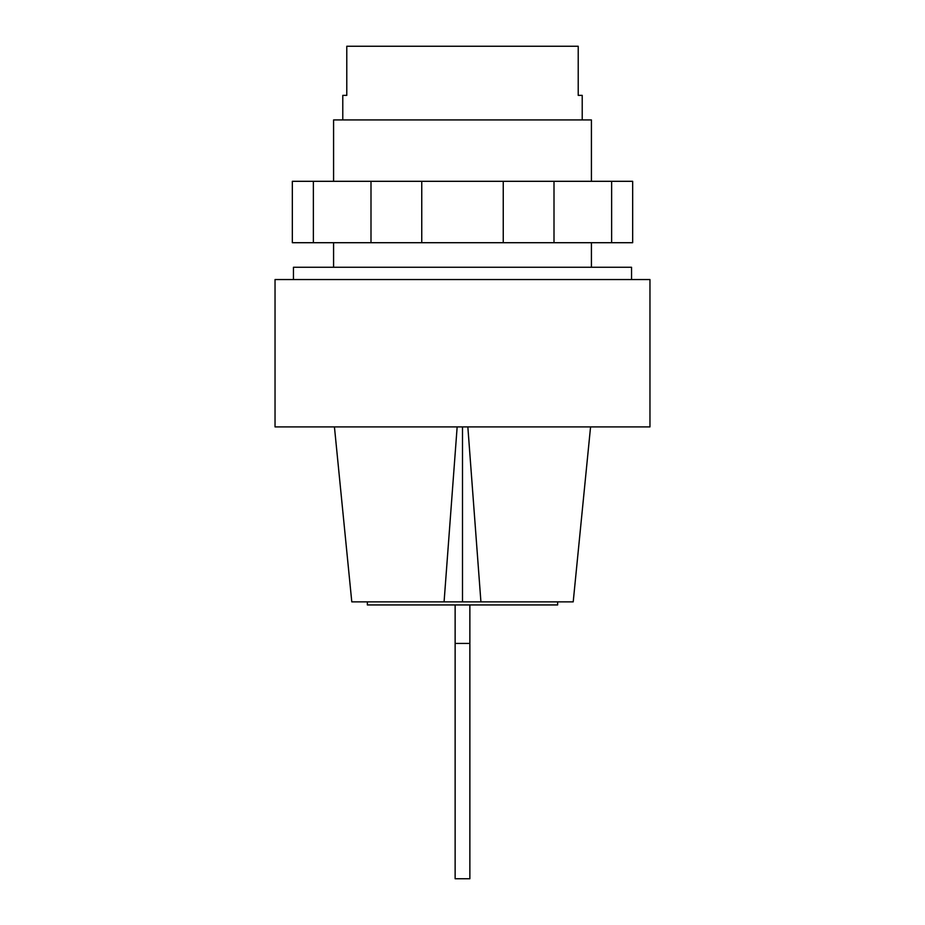 <?xml version="1.0" encoding="UTF-8"?>
<svg xmlns="http://www.w3.org/2000/svg" width="925" height="925" viewBox="0 0 925 925"><rect width="100%" height="100%" fill="white"/><g stroke="black" fill="none" stroke-linecap="round" stroke-linejoin="round"><path stroke-width="1.39" d="M591.422 181.312L591.422 119.926L333.578 119.926L333.578 181.312M582.218 119.926L582.218 95.368L578.217 95.368L578.217 46.25L346.783 46.25L346.783 95.368L342.782 95.368L342.782 119.926M611.633 181.312L313.367 181.312L313.367 242.708L632.665 242.708L632.665 181.312L611.633 181.312L611.633 242.708M370.994 181.312L370.994 242.708M421.754 181.312L421.754 242.708M503.246 181.312L503.246 242.708M554.006 181.312L554.006 242.708M313.367 181.312L292.335 181.312L292.335 242.708L313.367 242.708M455.135 604.938L455.135 878.75L469.865 878.75L469.865 604.938M469.865 643.43L455.135 643.43M557.659 601.863L557.659 604.938L367.341 604.938L367.341 601.863M649.963 426.899L275.037 426.899L275.037 279.547L649.963 279.547L649.963 426.899M631.544 279.547L631.544 267.267L293.456 267.267L293.456 279.547M457.158 426.899L444.081 601.863L462.5 601.863L462.5 426.899M462.5 601.863L480.919 601.863L467.842 426.899M444.081 601.863L351.789 601.863L334.434 426.899M590.566 426.899L573.211 601.863L480.919 601.863M591.422 242.708L591.422 267.267M333.578 242.708L333.578 267.267"/></g></svg>
